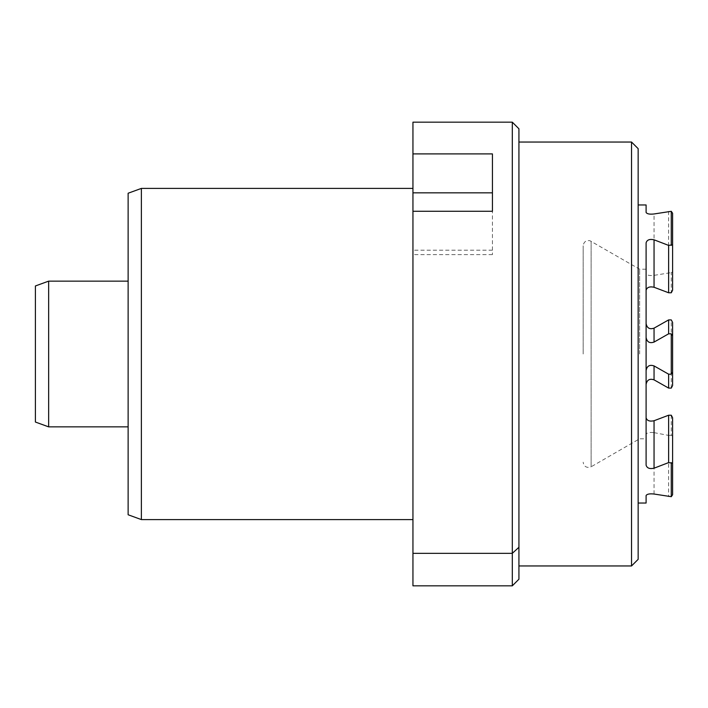 <?xml version="1.0" encoding="UTF-8"?>
<svg xmlns="http://www.w3.org/2000/svg" width="708" height="708" viewBox="0 0 708 708"><rect width="100%" height="100%" fill="white"/><g stroke="black" fill="none" stroke-linecap="round" stroke-linejoin="round"><path stroke-width="0.53" stroke-dasharray="3.54 2.66" d="M638.156 559.338L638.156 148.662M638.156 354L638.156 204.966L638.156 354M412.95 553.329L412.95 585.826L512.309 585.826L518.929 579.206L518.929 128.794L512.309 122.174L512.309 553.329L412.95 553.329L412.95 122.174L512.309 122.174M518.929 354L518.929 565.957L518.929 354M412.95 354L412.95 188.408L412.95 354M412.95 211.267L412.95 254.641L412.95 211.267M631.536 142.042L631.536 565.957M492.432 153.901L492.432 192.841M492.432 250.207L492.432 211.267L492.432 254.641L492.432 250.207L412.95 250.207M518.929 547.284L512.309 553.329L512.309 585.826M583.18 354L583.18 245.809L583.18 354M639.625 354L639.625 269.217L639.625 354M672.6 290.236L672.6 272.005L671.273 272.598L671.273 292.776M671.273 415.224L671.273 435.402L672.6 435.995L672.6 417.764M654.05 494.034L654.05 432.65C649.661 432.137 647.015 432.676 646.103 434.252L646.103 370.443L646.103 438.783L639.625 438.783L591.127 466.784L591.127 241.216L591.127 466.784L589.906 467.298C585.994 467.802 583.746 466.094 583.18 462.191M654.05 432.65L668.626 435.402L668.626 496.689M671.273 435.402L668.626 435.402M646.103 242.817L646.103 434.252M646.103 273.748L646.103 337.557L646.103 273.748C647.006 275.324 649.661 275.863 654.05 275.35L671.273 272.598M672.6 385.568L672.6 322.432M671.273 388.09L671.273 319.91M35.4 285.961L35.4 422.039M48.648 426.862L48.648 281.138M128.13 193.231L128.13 514.769M141.379 519.592L141.379 188.408M654.05 275.35L654.05 213.966M668.626 211.311L668.626 272.598M492.432 254.641L412.95 254.641M646.103 269.217L639.625 269.217L589.906 240.702C585.994 240.198 583.746 241.906 583.18 245.809"/><path stroke-width="1.06" d="M631.536 142.042L638.156 148.662L638.156 559.338L631.536 565.957L631.536 142.042L518.929 142.042M512.309 122.174L518.929 128.794L518.929 579.206L512.309 585.826L412.95 585.826L412.95 553.329L512.309 553.329L512.309 122.174L412.95 122.174L412.95 153.901L492.432 153.901L492.432 211.267L412.95 211.267L412.95 553.329M412.95 211.267L412.95 153.901M412.95 192.841L492.432 192.841L492.432 211.267M512.309 585.826L512.309 553.329L518.929 547.284M672.6 272.005L672.6 213.25L672.6 290.236L671.273 292.776L668.626 292.776L668.626 245.402L672.6 244.818M646.103 417.809C647.006 420.711 649.661 421.694 654.05 420.738L668.626 415.224L671.273 415.224L672.6 417.764L672.6 494.75L672.6 435.995M672.6 335.769L671.273 333.822L668.626 333.822L668.626 319.91L671.273 319.91L672.6 322.432L672.6 385.568L671.273 388.09L668.626 388.09L668.626 374.178L671.273 374.178L672.6 372.231M671.273 374.178L671.273 333.822M654.05 420.738L654.05 468.192C649.661 469.165 647.015 468.165 646.103 465.183L646.103 242.817C647.015 239.835 649.661 238.835 654.05 239.808L654.05 287.262C649.661 286.306 647.015 287.289 646.103 290.191M654.05 287.262L668.626 292.776M646.103 323.644C647.015 328.114 649.661 329.618 654.05 328.149L654.05 342.079C649.661 343.548 647.015 342.044 646.103 337.557M654.05 342.079L668.626 333.822M646.103 370.443C647.006 365.956 649.661 364.452 654.05 365.921L668.626 374.178M654.05 328.149L668.626 319.91M646.103 212.462L646.103 204.966L646.103 212.462C647.015 213.949 649.661 214.453 654.05 213.966L671.273 211.311L671.273 245.402M672.6 213.25L671.273 211.311M654.05 239.808L668.626 245.402M654.05 468.192L668.626 462.598L668.626 415.224M672.6 463.182L668.626 462.598M671.273 462.598L671.273 496.689L672.6 494.75M646.103 495.538L646.103 503.034L646.103 495.538C647.015 494.051 649.661 493.547 654.05 494.034L671.273 496.689M646.103 438.783L646.103 465.183M654.05 365.921L654.05 379.851C649.661 378.382 647.015 379.886 646.103 384.356M654.05 379.851L668.626 388.09M48.648 426.862L35.4 422.039L35.4 285.961L48.648 281.138L48.648 426.862L128.13 426.862M141.379 519.592L128.13 514.769L128.13 193.231L141.379 188.408L141.379 519.592L412.95 519.592M518.929 565.957L631.536 565.957M638.156 503.034L646.103 503.034M638.156 204.966L646.103 204.966M48.648 281.138L128.13 281.138M141.379 188.408L412.95 188.408"/></g></svg>
